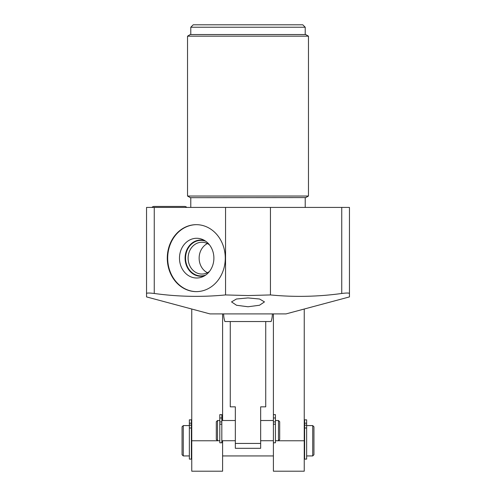 <?xml version="1.0" encoding="UTF-8"?>
<svg xmlns="http://www.w3.org/2000/svg" width="496" height="496" viewBox="0 0 496 496"><rect width="100%" height="100%" fill="white"/><g stroke="black" fill="none" stroke-linecap="round" stroke-linejoin="round"><path stroke-width="0.74" d="M273.401 313.906L273.401 471.2L304.246 471.2L304.246 309.02M275.435 414.65L273.401 414.65L275.435 414.65L275.435 442.792L273.401 442.792M275.435 440.721L278.479 440.721L278.479 420.515L279.694 421.73L279.694 439.506L278.479 440.721M260.66 420.515L273.401 420.515M275.435 420.515L278.479 420.515M260.66 440.721L273.401 440.721M221.824 440.721L235.34 440.721M217.521 420.515L216.306 421.73L216.306 439.506L217.521 440.721L217.521 420.515L219.796 420.515M221.824 420.515L235.34 420.515M217.521 440.721L219.796 440.721M230.268 321.532L230.268 406.838L235.34 406.838L235.34 443.443L260.66 443.443L260.66 448.31L260.66 406.838L265.732 406.838L265.732 321.532M235.34 448.31L235.34 443.443L235.34 448.31L260.66 448.31M272.347 313.906A24.347 24.347 0 0 1 271.126 321.532L224.874 321.532A24.347 24.347 0 0 1 223.653 313.906M146.543 296.912L209.975 313.906L286.025 313.906L349.457 296.912M248 306.764L236.511 305.257L231.527 301.903L236.437 299.007L248 297.929L259.575 299.014L264.473 301.903L259.507 305.251L248 306.764M154.256 293.477C149.308 292.857 146.735 292.882 146.543 293.551L146.543 207.421L154.256 207.421L154.256 293.477C178.045 296.751 201.81 297.234 225.55 294.934L248 295.56L270.45 294.934C294.196 297.234 317.961 296.751 341.744 293.477C346.692 292.857 349.265 292.882 349.457 293.551L349.457 296.813M146.543 296.813L146.543 293.551M222.599 440.721L222.599 471.2L191.754 471.2L191.754 309.02M222.599 313.906L222.599 420.515M154.256 207.421L349.457 207.421L349.457 293.551M248 196.038L308.469 196.038L308.469 36.177L187.531 36.177L187.531 196.038L248 196.038M190.78 27.237L305.22 27.237L302.783 24.8L193.217 24.8L190.78 27.237L190.78 34.54M225.55 294.934L225.55 207.421M225.271 258.143A33.48 28.997 -90 0 0 196.28 224.663A33.48 28.997 -90 0 0 167.282 258.143A33.48 28.997 -90 0 0 196.28 291.623A33.48 28.997 -90 0 0 225.271 258.143M196.478 224.663A33.48 28.997 -90 0 0 167.691 258.143A33.48 28.997 90 0 0 196.478 291.623M213.888 258.143A19.865 17.205 90 0 1 203.019 276.613A19.865 17.205 90 0 1 179.478 258.143A19.865 17.205 -90 0 1 203.019 239.673A19.865 17.205 -90 0 1 213.888 258.143M204.786 275.664A18.123 15.692 90 0 1 185.089 258.143A18.123 15.692 -90 0 1 204.786 240.622M209.479 244.869A15.909 13.776 -90 0 0 201.891 242.24A15.909 13.776 -90 0 0 188.114 258.143A15.909 13.776 90 0 0 201.891 274.052A15.909 13.776 90 0 0 209.479 271.417M270.45 294.934L270.45 207.421M151.931 207.421A2.84 2.84 0 0 1 154.076 206.441L184.63 206.441A2.84 2.84 0 0 1 186.775 207.421M221.824 442.792L221.824 414.65L219.796 414.65L219.796 442.792L221.824 442.792M221.824 414.65L219.796 414.65M191.388 459.104L191.388 419.839L189.36 419.839L189.36 459.104L191.388 459.104M191.388 455.942L191.754 455.942L191.388 455.942M222.599 455.942L273.401 455.942L222.599 455.942M304.246 455.942L304.612 455.942L304.246 455.942M312.728 455.942L313.943 454.727L312.728 455.942L306.64 455.942L312.728 455.942L312.728 425.587L313.943 426.802L312.728 425.587L306.64 425.587L312.728 425.587M183.272 425.587L189.36 425.587L183.272 425.587L183.272 455.942L189.36 455.942L183.272 455.942L182.057 454.727L182.057 426.802L183.272 425.587L182.057 426.802M191.388 425.587L191.754 425.587L191.388 425.587M304.246 425.587L304.612 425.587L304.246 425.587M304.612 419.839L304.612 459.104L306.64 459.104L306.64 419.839L304.612 419.839L306.64 419.839M313.943 454.727L313.943 426.802M207.402 272.726A15.909 13.776 90 0 1 199.138 258.143A15.909 13.776 90 0 1 207.402 243.567M205.722 241.242A17.775 15.395 -90 0 0 200.954 240.368A17.775 15.395 -90 0 0 185.56 258.143A17.775 15.395 -90 0 0 200.954 275.919A17.775 15.395 -90 0 0 205.722 275.044M305.784 197.588L190.216 197.681M187.531 36.177L190.216 34.54L305.784 34.54M273.401 421.935L275.435 421.935M273.401 424.179L275.435 424.179M341.744 207.421L341.744 293.477M275.435 440.764L304.246 440.764M222.599 440.764L221.824 440.764M219.796 440.764L191.754 440.764M221.824 417.979L219.796 417.979M221.824 421.935L219.796 421.935M221.824 424.179L219.796 424.179M273.401 417.979L275.435 417.979M191.388 419.839L189.36 419.839L191.388 419.839M191.388 423.169L189.36 423.169M191.388 425.177L189.36 425.177M191.388 428.005L189.36 428.005M304.612 428.005L306.64 428.005M304.612 425.177L306.64 425.177M304.612 423.169L306.64 423.169M190.78 207.421L190.78 197.681M305.22 207.421L305.22 197.681M305.629 197.681L308.469 196.038M190.216 197.588L187.531 196.038M305.629 34.54L308.469 36.177M305.22 34.54L305.22 27.237M182.057 454.727L183.272 455.942"/></g></svg>
